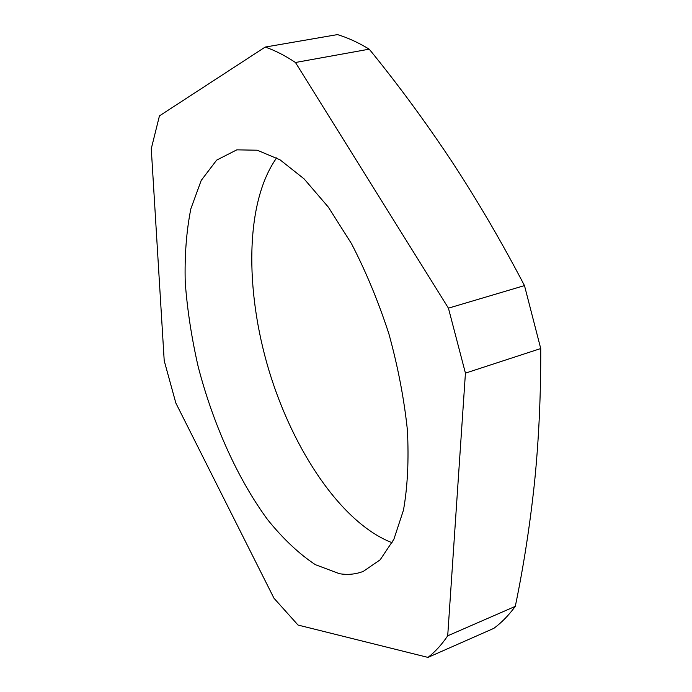 <?xml version="1.0" encoding="UTF-8"?>
<svg xmlns="http://www.w3.org/2000/svg" width="692" height="692" viewBox="0 0 692 692"><rect width="100%" height="100%" fill="white"/><g stroke="black" fill="none" stroke-linecap="round" stroke-linejoin="round"><path stroke-width="1.04" d="M276.67 157.863C245.167 201.96 244.76 289.585 268.816 369.986C293.001 450.354 341.58 523.282 392.156 542.744M339.409 573.694C347.782 575.069 355.74 574.299 363.291 571.384L380.159 559.811L393.869 539.302L403.479 510.108C407.631 486.623 408.929 459.886 407.38 429.905C404.076 398.644 397.926 366.665 388.921 333.951C378.429 301.686 365.956 271.593 351.501 243.688L328.371 207.167L304.091 178.873L280 159.791L257.26 150.216L236.811 149.844L216.648 160.129L201.225 180.404L190.854 208.794C186.416 231.033 184.539 255.547 185.231 282.336C187.298 309.886 191.623 338.016 198.197 366.725C213.049 423.937 237.659 478.942 267.692 519.761C283.106 538.826 298.979 553.79 315.318 564.655L339.409 573.694M448.433 308.156L465.431 373.135L447.707 635.81C441.686 644.702 435.112 651.899 427.967 657.4L298.044 625.058L273.963 598.208L175.846 403.047L164.212 360.74L151.271 148.694L159.445 115.884L265.192 47.065C274.923 50.404 285.017 55.542 295.458 62.496L448.433 308.156L524.484 285.597C501.224 241.119 476.693 199.279 450.89 160.06C424.827 120.91 397.606 83.948 369.225 49.167L295.458 62.496M427.967 657.4L493.846 628.345C501.553 622.662 508.707 615.335 515.289 606.365C523.602 566.341 530.02 524.917 534.561 482.09C538.86 439.359 540.91 394.847 540.729 348.543L465.431 373.135M540.729 348.543L524.484 285.597M369.225 49.167C358.326 42.549 347.739 37.697 337.462 34.6L265.192 47.065M515.289 606.365L447.707 635.81"/></g></svg>
